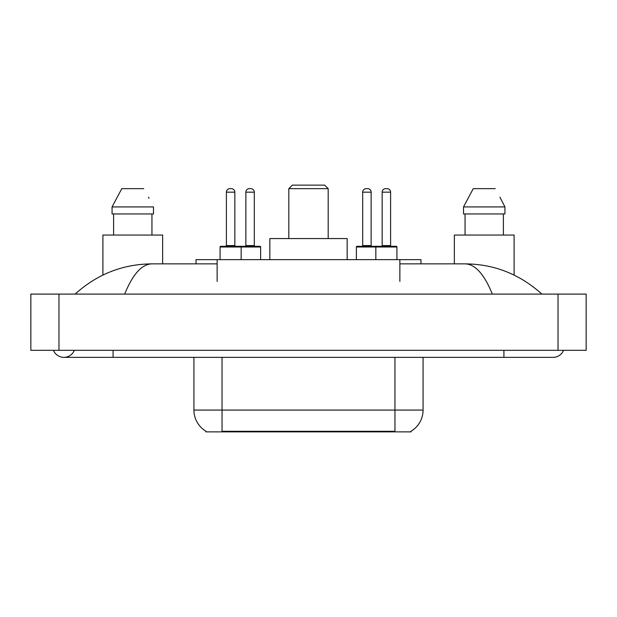 <?xml version="1.0" encoding="UTF-8"?>
<svg xmlns="http://www.w3.org/2000/svg" width="617" height="617" viewBox="0 0 617 617"><rect width="100%" height="100%" fill="white"/><g stroke="black" fill="none" stroke-linecap="round" stroke-linejoin="round"><path stroke-width="0.93" d="M196.044 263.868L196.044 259.649L420.956 259.649L420.956 263.868M411.123 431.167L411.123 431.861L205.877 431.861L205.877 431.167M53.463 350.325A11.245 11.245 0 0 0 74.31 350.325A11.245 11.245 0 0 1 53.463 350.325A11.245 11.245 0 0 0 63.89 357.351A11.245 11.245 0 0 1 53.463 350.325M563.537 350.325A11.245 11.245 0 0 1 553.11 357.351A11.245 11.245 0 0 0 563.537 350.325A11.245 11.245 0 0 1 553.11 357.351A11.245 11.245 0 0 0 563.537 350.325M492.32 294.093C484.26 274.241 475.206 264.169 465.156 263.868L399.87 263.868M217.13 263.868L151.844 263.868C141.794 264.169 132.74 274.241 124.68 294.093M58.97 294.093L586.15 294.093L586.15 350.325L30.85 350.325L30.85 294.093L58.97 294.093L58.97 350.325M465.156 263.868C494.171 264.091 519.745 274.164 541.865 294.093L539.474 291.918M77.526 291.918L75.135 294.093C97.154 274.21 122.721 264.13 151.844 263.868M206.086 431.291A24.603 24.603 0 0 1 193.923 410.074L222.043 410.074L222.043 431.291L394.957 431.291L394.957 410.074L423.077 410.074L423.077 357.351M193.923 410.074L193.923 357.351M410.914 431.291A24.603 24.603 0 0 0 423.077 410.074M162.649 263.868L162.649 235.046L102.9 235.046L102.9 275.074M151.944 213.96L151.944 235.046L151.944 213.96M112.063 206.926L121.796 188.655L112.063 206.926L112.063 213.96L153.479 213.96L153.479 206.926L112.063 206.926M149.036 198.25L148.481 197.193M113.605 213.96L113.605 235.046M143.746 188.655L121.796 188.655M514.1 275.074L514.1 235.046L454.351 235.046L454.351 263.868M500.495 198.25L504.937 206.926L463.521 206.926L473.254 188.655L463.521 206.926L463.521 213.96L504.937 213.96L504.937 206.926L504.937 213.96M504.937 206.926L499.932 197.193M465.056 213.96L465.056 235.046M503.395 235.046L503.395 213.96M495.204 188.655L473.254 188.655M260.629 246.993L220.076 246.993A0.702 0.702 0 0 1 220.778 246.291L259.927 246.291A0.702 0.702 0 0 1 260.629 246.993L260.629 259.649M241.162 259.649L241.162 246.993A0.702 0.702 0 0 0 240.46 246.291M234.838 192.165L226.4 192.165A3.517 3.517 0 0 1 229.917 188.655L231.321 188.655A3.517 3.517 0 0 1 234.838 192.165L234.838 245.589A0.702 0.702 0 0 0 235.54 246.291M226.4 192.165L226.4 245.589A0.702 0.702 0 0 1 225.699 246.291M220.076 246.993L220.076 259.649M396.924 246.993L375.838 246.993A0.702 0.702 0 0 1 376.54 246.291L396.222 246.291A0.702 0.702 0 0 1 396.924 246.993L396.924 259.649M390.6 192.165L382.162 192.165A3.517 3.517 0 0 1 385.679 188.655L387.083 188.655A3.517 3.517 0 0 1 390.6 192.165L390.6 245.589A0.702 0.702 0 0 0 391.301 246.291M382.162 192.165L382.162 245.589A0.702 0.702 0 0 1 381.46 246.291M387.083 188.655L385.679 188.655M376.54 246.291L357.073 246.291A0.702 0.702 0 0 0 356.371 246.993L375.838 246.993L375.838 259.649M245.867 192.165A3.517 3.517 0 0 1 249.384 188.655L250.787 188.655A3.517 3.517 0 0 1 254.304 192.165L245.867 192.165L245.867 245.589A0.702 0.702 0 0 1 245.165 246.291M254.304 192.165L254.304 245.589A0.702 0.702 0 0 0 255.006 246.291M250.787 188.655L249.384 188.655M362.696 192.165A3.517 3.517 0 0 1 366.213 188.655L367.616 188.655A3.517 3.517 0 0 1 371.133 192.165L362.696 192.165L362.696 245.589A0.702 0.702 0 0 1 361.994 246.291M371.133 192.165L371.133 245.589A0.702 0.702 0 0 0 371.835 246.291M356.371 246.993L356.371 259.649M367.616 188.655L366.213 188.655M288.818 188.655L328.182 188.655L324.665 185.139L292.335 185.139L288.818 188.655L288.818 238.563M328.182 188.655L328.182 238.563M347.163 259.649L347.163 238.563L269.837 238.563L269.837 259.649M392.15 431.861L392.15 431.167M224.85 431.861L224.85 431.167M217.13 281.437L217.13 259.649M399.87 281.437L399.87 259.649M503.912 350.325L503.912 357.351L553.11 357.351M113.088 350.325L113.088 357.351L503.912 357.351M558.03 294.093L558.03 350.325M222.043 357.351L222.043 410.074L394.957 410.074L394.957 357.351M226.4 245.589L234.838 245.589M382.162 245.589L390.6 245.589M245.867 245.589L254.304 245.589M362.696 245.589L371.133 245.589M113.088 357.351L63.89 357.351"/></g></svg>
